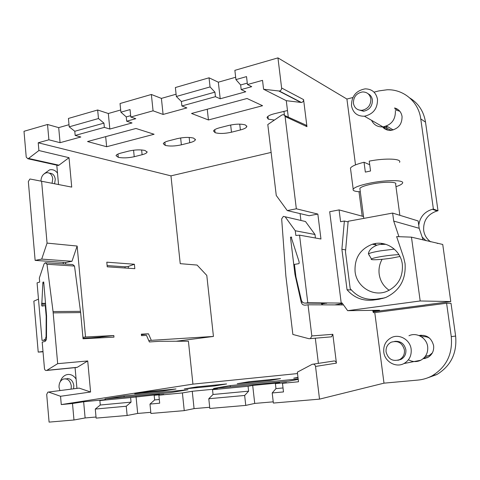 <?xml version="1.0" encoding="UTF-8"?>
<svg xmlns="http://www.w3.org/2000/svg" width="480" height="480" viewBox="0 0 480 480"><rect width="100%" height="100%" fill="white"/><g stroke="black" fill="none" stroke-linecap="round" stroke-linejoin="round"><path stroke-width="0.72" d="M377.496 99.288C376.044 92.43 371.91 88.956 365.1 88.86C355.986 90.666 351.45 96.306 351.504 105.78C352.992 112.866 357.3 116.346 364.434 116.22C373.248 114.192 377.604 108.552 377.496 99.288M371.556 120.324C373.878 124.956 377.682 127.146 382.962 126.9C391.368 125.04 395.514 119.736 395.406 110.994M368.076 93.726C370.5 94.986 371.94 97.056 372.396 99.924C372.462 106.14 369.534 109.908 363.612 111.24L358.092 109.71M370.854 98.934C369.876 94.302 367.086 91.974 362.478 91.938C356.4 93.18 353.382 96.972 353.424 103.308C354.414 108.036 357.282 110.37 362.028 110.304C367.974 108.966 370.914 105.174 370.854 98.934M399.84 111.27L395.19 109.824M384.486 126.66L387.822 130.128M385.746 126.312C387.228 128.598 389.34 129.894 392.088 130.206M386.274 126.126L386.934 127.812M394.668 108.162L396.45 109.242L397.494 109.194M384.834 128.778L384.09 126.738M395.796 108.84L395.724 108.318M423.036 358.776L427.578 357.594C432.06 355.014 434.076 351.054 433.62 345.708C431.556 337.908 426.672 334.512 418.974 335.514M423.228 358.62L425.118 358.488M421.038 335.184L419.208 335.61M446.592 303.228L451.272 336.618C452.814 354.006 446.436 367.068 432.138 375.798C427.71 378.18 423 379.602 418.014 380.07L383.994 383.16L374.784 312.618L446.592 303.228L451.014 303.282L455.628 336.072L451.272 336.618M372.642 310.362L373.38 312.642L374.784 312.618M383.994 383.16L319.524 399.138L273.372 403.056L272.208 392.958L283.488 391.932L282.48 383.316L286.56 382.548L275.382 383.628L275.964 388.614L272.208 392.958M343.506 304.932L308.028 304.794L311.826 335.94L310.404 338.61L308.982 338.718L292.854 334.452L285.852 275.802L281.67 218.898L283.35 216.384L305.484 221.514L285.048 216.756M330.15 336.948L331.476 336.834L332.832 334.308L336.42 363.126C335.934 361.326 334.86 360.66 333.21 361.116L313.398 364.128M336.42 363.126L315.54 366.444L319.524 399.138M273.234 401.832L254.73 403.422L245.76 405.402L209.832 408.456L208.788 398.73L213.036 394.488L212.52 389.688L217.404 388.842L192.252 391.272L194.076 408.618L184.248 410.628L150.912 413.46L149.982 404.082L159.678 403.2L158.868 395.196L163.794 394.38L154.17 395.31L154.638 399.942L149.982 404.082M209.706 407.28L194.076 408.618M150.798 412.326L137.682 413.448L127.14 415.482L96.126 418.116L95.286 409.062L100.29 405.018L99.87 400.542L105.486 399.648L83.646 401.76L85.116 417.954L73.974 419.994L49.086 422.112L46.698 394.422L47.862 392.142L79.128 388.098L90.582 392.01L87.72 360.96L57.672 363.672L53.058 311.562L46.986 264.264L45.24 262.716L44.064 263.934L39.336 278.058L39.684 282.084L37.074 282.864L42.036 340.392L46.23 340.026M96.024 417.018L85.116 417.954M426.6 378.234L436.8 374.562C450.876 365.976 457.152 353.148 455.628 336.072M315.312 338.196L318.39 363.366M300.084 213.606L300.888 220.218M288.294 117.198L286.278 100.68L301.41 102.486C302.868 102.15 303.594 101.19 303.582 99.612L306.954 126.666L285.09 116.526L284.496 115.224L283.278 114.63L281.82 115.026L267.798 124.554L276.264 195.474L287.262 210.588L296.334 208.794L317.844 214.068L320.958 239.01L299.544 235.152L307.782 302.766L341.214 303.072L329.682 211.716L339.084 209.91L363.54 216.546M286.278 100.68L263.586 89.244L279.348 91.038C280.866 90.672 281.622 89.658 281.616 87.99L277.95 57.888L234.864 70.344L235.938 79.608L240.648 84.972L241.182 89.574L245.772 91.764L220.212 98.772L215.436 96.684L214.926 92.148L210.06 86.934L209.034 77.808L175.374 87.534L176.334 96.486L181.398 101.508L214.926 92.148M235.938 79.608L246.522 76.608L247.452 84.546L262.524 80.352L263.586 89.244M315.54 366.444C315.03 364.542 313.914 363.828 312.186 364.308L297.354 372.162L298.5 381.774L282.48 383.316M342.486 303.51L341.52 303.684L341.676 304.92M308.028 304.794L305.286 305.178C303.21 305.28 301.842 304.26 301.176 302.118L294.948 274.35L290.466 237.18L291.588 237.084L291.588 238.428L298.98 261.354L299.196 263.1L298.86 263.658L294.444 264.396L295.95 276.876L301.356 300.06C302.022 302.19 303.39 303.204 305.46 303.096L307.782 302.766M299.544 235.152L295.842 235.47L295.272 230.76L285.408 217.134M245.76 405.402L244.65 395.466L248.622 391.164L248.07 386.262L252.69 385.428L279.792 382.812L275.382 383.628M252.69 385.428L254.73 403.422M244.65 395.466L208.788 398.73M184.248 410.628L182.406 392.934L192.252 391.272M182.406 392.934L158.868 395.196M127.14 415.482L126.246 406.242L131.058 402.144L130.614 397.578L159.45 394.44L154.17 395.31M136.044 396.696L137.682 413.448M126.246 406.242L95.286 409.062M73.974 419.994L72.498 403.506L83.646 401.76M72.498 403.506L61.272 404.58L60.54 396.276L48.78 392.136M76.932 388.278L75.066 367.638M76.362 367.506L46.614 370.458C45.462 370.662 44.742 370.026 44.466 368.556L42.186 342.114L45.216 341.382L46.494 339.054L46.572 315.888L43.71 281.982L42.906 282.216L43.728 282.252M98.304 337.962L98.244 337.29M297.522 373.566L192.936 384.132L188.412 341.22L159.63 341.286L149.364 341.958L146.514 335.394L141.486 335.664L141.336 334.164L148.464 333.804L141.396 334.764M196.95 386.886L226.59 383.952L214.488 385.962L184.32 388.932L196.95 386.886L197.034 387.678M148.218 392.49L148.146 391.722L134.706 393.822L163.014 391.032L175.998 388.962L148.146 391.722M298.218 379.404L288.81 381.144L213.522 388.452L230.19 385.602L230.322 386.82M298.164 378.954L230.19 385.602M298.02 377.73L293.754 378.15L297.978 377.388M249 382.56L248.904 381.738L237.222 383.718L269.442 380.544L280.512 378.612L248.904 381.738M124.044 395.988L187.992 389.73L170.292 392.646L104.928 398.994L124.044 395.988L124.152 397.128M321.072 303.222L322.62 304.848M305.484 221.514L314.988 234.492L295.272 230.76M315.426 238.014L314.988 234.492M341.52 303.684L334.818 304.896M130.614 397.578L99.87 400.542M248.07 386.262L212.52 389.688M61.272 404.58L192.936 384.132M290.466 237.18L291.516 237.36M275.964 388.614L283.02 387.954M213.036 394.488L248.622 391.164M154.638 399.942L159.306 399.504M100.29 405.018L131.058 402.144M60.54 396.276L90.582 392.01M79.128 388.098L48.456 392.064M148.806 340.668L151.302 340.338L148.464 333.804M151.302 340.338L213.438 336.444L206.796 275.424L197.082 265.062L180.228 263.664L170.964 175.86L38.22 142.77L38.904 150.534L69.018 157.692L58.938 165.198L28.548 158.448L38.904 150.534M71.724 187.104L30.336 179.064L71.724 187.104L69.018 157.692M65.718 264.09L65.574 262.518L35.136 260.394L41.712 259.098L47.058 243.102L41.616 181.344M47.058 243.102L77.148 246.042L71.976 261.288L65.574 262.518M82.92 337.338L85.518 336.978L77.148 246.042M85.518 336.978L113.82 335.55L99.96 337.098L100.032 337.866M53.196 312.864L80.652 312.582L83.052 338.772L113.976 337.128L113.82 335.55M134.388 264.246L134.826 268.668L107.238 266.814L106.794 262.176L134.388 264.246L128.244 266.454L124.992 266.802L107.118 265.566M87.72 360.96L77.244 367.32L46.89 370.32L57.672 363.672M46.542 336.72L46.086 336.738L45.168 339.33L43.704 340.158M46.086 336.738L46.188 316.272L45.252 305.556L45.762 305.556M44.34 305.712L41.73 305.706L42.096 306.078L45.252 305.556M41.73 305.706L42.906 282.216M80.652 312.582L74.502 266.046L72.786 264.564L45.972 262.764M408.438 359.766C412.542 362.022 416.664 362.178 420.81 360.228C425.898 357.276 428.184 352.758 427.668 346.668C426.726 337.848 416.502 331.974 408.972 335.748M411.15 349.17C410.166 339.804 399.42 333.558 391.506 337.554C385.842 340.59 383.268 345.45 383.778 352.128C384.702 361.62 395.832 368.046 403.926 363.558C409.278 360.438 411.69 355.644 411.15 349.17M394.656 341.376C400.614 340.872 404.352 343.674 405.87 349.77C406.224 354.12 404.598 357.33 400.986 359.406L397.89 360.3M429.774 338.34C427.236 336.702 424.554 336.252 421.722 336.978M404.436 349.986C402.366 342.87 397.956 340.278 391.206 342.204C387.438 344.25 385.734 347.508 386.082 351.966C388.17 359.19 392.658 361.758 399.534 359.67C403.158 357.582 404.796 354.354 404.436 349.986M423.822 335.34L420.258 336.096M424.062 357.846L427.716 357.522M425.154 356.574L429.126 355.584L432.36 352.902M427.656 356.172L427.614 355.866M76.098 379.086C73.908 375.756 71.142 374.22 67.806 374.472L66.276 374.82C63.432 375.894 61.44 378.162 60.306 381.63M66.984 378.504C70.734 378.552 73.014 380.934 73.818 385.656L73.62 388.722M71.1 389.052L71.304 385.98C70.26 380.61 67.62 378.3 63.396 379.038C60.366 380.406 58.914 383.166 59.04 387.306L59.898 390.546M389.184 290.31C383.556 286.416 380.22 281.034 379.182 274.152C378.546 268.884 379.518 263.934 382.098 259.302M402.336 264.354C403.158 277.146 397.962 286.164 386.742 291.414C372.918 297.144 356.586 286.668 355.086 271.698C354.354 258.234 360.096 249.084 372.318 244.248C385.452 239.844 400.716 249.81 402.336 264.354M398.946 236.694L393.708 221.076L392.628 213.072L348.162 221.28L345.492 251.832L350.19 288.612C356.994 296.742 365.646 300.276 376.134 299.208L384.726 297.876M369.576 255.756L368.412 253.818C368.82 250.326 371.676 247.434 376.986 245.148L379.722 244.47L385.884 244.314M423.168 240.012L419.172 228.294L393.708 221.076M419.172 228.294L418.158 220.962L392.628 213.072M369.474 255.576L369.174 255.528M375.354 244.83L375.468 243.522M368.394 253.956L368.49 253.872C369.828 252.984 373.854 251.976 380.568 250.836L394.332 249.126M359.982 189.294L359.862 188.394C360.984 186.96 364.944 185.526 371.73 184.086C383.856 181.53 397.836 181.644 395.64 184.194L399.858 215.304M399.924 256.482L392.094 258.024C381.426 259.77 369.258 260.364 371.436 258.99C372.63 258.252 376.164 257.394 382.032 256.416C388.512 255.402 394.14 254.814 398.922 254.652M360.306 191.79C354.84 191.544 352.464 190.656 353.19 189.132C354.69 187.176 360.108 185.202 369.432 183.216C386.19 179.67 405.486 179.85 402.396 183.354C401.646 184.398 399.51 185.508 395.982 186.684M350.64 169.5L350.46 168.114C351.678 166.188 356.208 164.232 364.044 162.252L365.34 172.098L370.548 171L369.24 161.13C385.5 157.902 402.276 158.676 399.522 162.33M364.044 162.252L369.72 164.73M57.51 173.184C55.668 170.598 53.316 169.44 50.466 169.716L49.548 169.89L44.298 173.7M49.5 173.202C52.722 173.262 54.642 175.278 55.266 179.262L54.606 183.714M52.086 183.234L52.74 178.758C52.08 174.648 50.082 172.626 46.752 172.698C43.134 173.64 41.19 176.442 40.926 181.092M374.022 92.148L378.966 90.888L387.132 89.772C403.626 89.136 418.59 101.772 420.75 118.878L433.392 209.064L432.444 209.262C424.476 211.692 419.91 217.02 418.752 225.252M352.866 97.53L346.908 99.042L277.95 57.888M362.196 216.18L359.004 191.724M355.506 164.886L346.908 99.042M374.958 244.752L375.06 243.594M382.152 126.432C384.378 129.27 387.354 130.572 391.08 130.344C398.496 128.742 402.15 124.104 402.048 116.43C401.244 111.996 398.76 109.176 394.59 107.97M422.166 237.084L426.012 240.708M69 124.698L58.698 127.632L47.52 124.488L24 131.292L26.226 157.104L27.852 158.748L28.548 158.448M97.656 109.998L68.424 118.446L69.198 126.828L74.79 131.268L103.944 123.132L98.484 118.536L97.656 109.998L108.318 113.508L109.836 129.042L104.352 127.374L103.944 123.132M120.678 109.986L108.318 113.508M176.094 94.212L161.4 98.394L151.362 94.476L120.036 103.53L120.9 112.188L126.252 116.904L126.678 121.206L132.036 122.952L109.836 129.042M235.662 77.25L218.328 82.188L209.034 77.808M285.09 116.526L296.334 208.794M345.666 249.894L341.892 249.282L344.364 221.022L340.59 221.724L339.084 209.91M344.364 221.022L348.108 221.934M351.324 289.962L347.046 289.758L341.892 249.282M347.046 289.758C353.988 297.72 362.688 301.164 373.14 300.078L378.996 299.274L385.758 297.492C399.684 290.838 406.116 279.528 405.06 263.55L403.686 257.652L396.636 236.604L411.462 237.15L442.734 244.458L450.768 301.566L420.186 300.972L411.462 237.15M433.392 209.064L437.994 210.774L437.064 210.972C427.644 214.14 423.18 220.632 423.678 230.448C424.428 235.272 426.78 239.07 430.734 241.86M437.304 243.468L438.198 243.342M437.994 210.774L425.514 122.142C423.774 111.462 418.548 103.416 409.83 98.004M398.166 109.656L394.77 108.426M383.04 126.894L385.626 129.348M38.22 142.77L48.894 139.8L47.52 124.488M58.698 127.632L60.066 142.686L48.894 139.8M60.066 142.686L80.826 136.992L75.18 135.438L74.79 131.268M69.198 126.828L98.484 118.536M120.9 112.188L130.05 109.596L130.8 117.012L153.066 110.814L151.362 94.476M161.4 98.394L163.092 114.438L153.066 110.814M163.092 114.438L186.882 107.916L181.878 105.96L181.398 101.508M176.334 96.486L210.06 86.934M218.328 82.188L220.212 98.772M425.172 304.926L450.768 301.566M381.12 244.284L382.08 243.456M373.098 311.766L424.98 305.046M170.964 175.86L271.128 152.418M89.796 338.412L89.754 337.95L90.39 337.866L83.004 338.25M46.164 340.176L42.036 340.392M35.136 260.394L28.338 181.554L29.886 179.058L30.336 179.064M58.53 184.464L56.784 165.156M142.11 154.722L134.232 156.708C128.232 158.022 122.91 158.22 118.272 157.308L116.046 155.676C116.28 154.752 117.864 153.906 120.798 153.12L128.802 151.068C135.036 149.694 140.46 149.508 145.068 150.498L147.078 152.106C146.796 153.06 145.14 153.936 142.11 154.722L141.624 149.952M165.21 145.374L163.302 143.718C163.608 142.674 165.402 141.714 168.69 140.838L177.198 138.654C183.786 137.196 189.276 137.028 193.686 138.138L195.378 139.764C195.006 140.856 193.128 141.84 189.744 142.722L181.374 144.828C175.05 146.22 169.662 146.4 165.21 145.374L164.874 142.212M208.44 119.958L262.572 105.714L247.032 98.49L191.532 113.472L208.44 119.958L207.246 109.23M215.112 132.69L213.534 131.016C213.936 129.834 215.982 128.748 219.672 127.758L228.744 125.43C235.704 123.888 241.272 123.738 245.436 124.98L246.81 126.618C246.324 127.854 244.188 128.964 240.396 129.96L231.486 132.204C224.802 133.68 219.348 133.842 215.112 132.69L214.77 129.66M274.416 120.06L268.278 119.172L267.942 116.352M287.484 110.55L274.05 113.808C269.898 114.93 267.558 116.16 267.03 117.504L268.278 119.172M106.656 146.736L154.098 134.256L135.954 128.472L87.534 141.546L106.656 146.736L105.672 136.65M306.954 126.666L305.85 125.04L284.748 115.542M317.844 214.068L309.15 215.736L287.262 210.588M321.57 303.99L325.728 303.264M341.214 303.072L342.084 302.952L347.658 310.68L420.186 300.972M382.92 243.588L382.188 244.206M56.922 164.748L58.26 165.486L58.938 165.198M241.182 89.574L251.712 86.664L247.452 84.546M181.878 105.96L215.436 96.684M126.678 121.206L135.798 118.686L130.8 117.012M75.18 135.438L104.352 127.374M126.252 116.904L130.662 115.674M240.648 84.972L247.284 83.118M372.9 311.154L379.548 310.278L347.658 310.68M38.478 299.112L33.852 301.164L38.214 352.11L42.996 351.468M89.754 337.95L99.96 337.098M41.712 259.098L71.976 261.288M128.418 268.242L128.244 266.454M43.02 351.774L38.214 352.11M213.438 336.444L176.22 341.244M124.992 266.802L125.112 268.02M46.188 316.272L46.572 316.266M311.826 335.94L332.832 334.308M302.526 302.13L301.176 302.118M295.338 276.594L295.926 276.642M295.656 274.41L294.948 274.35M80.514 311.34L53.058 311.562M74.502 266.046L46.986 264.264M379.002 299.274L376.134 299.208M381.942 298.404L382.986 298.434M281.616 87.99L303.582 99.612M420.75 118.878L425.514 122.142M134.232 156.708L133.572 150.198M118.272 157.308L117.954 154.074M181.374 144.828L180.636 137.952M189.744 142.722L189.174 137.442M231.486 132.204L230.658 124.998M240.396 129.96L239.718 124.14M284.412 115.14L283.938 111.27M300.99 102.48L278.91 91.038M326.706 303.27L305.46 303.096M43.824 283.356L43.122 283.326M45.648 304.23L41.598 304.218M45.57 303.336L41.598 303.318M382.962 126.9L364.434 116.22M393.21 129.936L386.532 126.024M363.612 111.24L362.028 110.304M436.8 374.562L432.138 375.798M331.476 336.834L310.404 338.61M420.81 360.228L403.926 363.558M429.126 355.584L425.364 356.286M400.986 359.406L399.534 359.67M65.928 378.744L65.508 378.792M63.312 263.928L63.174 262.35M372.318 244.242L376.986 245.142M363.786 218.394L359.862 188.394M371.436 258.99L368.49 253.872M353.19 189.132L350.46 168.114M437.064 210.972L432.444 209.262M147.078 152.106L147.036 151.68M195.378 139.764L195.318 139.218M246.81 126.618L246.726 125.922M301.41 102.486L279.348 91.038M58.26 165.486L27.852 158.748M46.254 339.96L44.058 340.074"/></g></svg>
